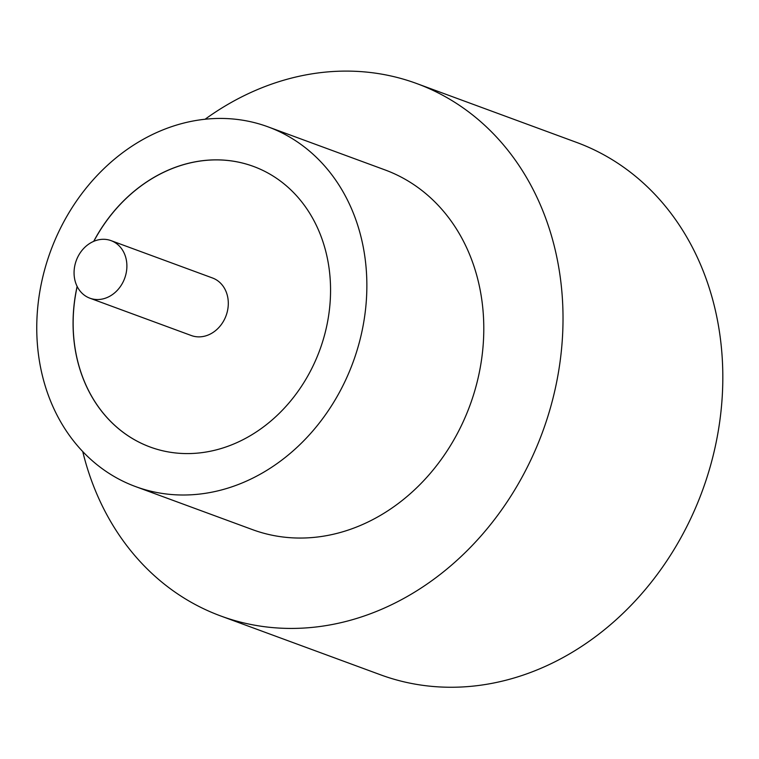 <?xml version="1.0" encoding="UTF-8"?>
<svg xmlns="http://www.w3.org/2000/svg" width="759" height="759" viewBox="0 0 759 759"><rect width="100%" height="100%" fill="white"/><g stroke="black" fill="none" stroke-linecap="round" stroke-linejoin="round"><path stroke-width="1.14" d="M126.611 261.722A30.664 25.778 -69.8 0 0 111.07 240.641A30.664 25.778 -69.8 0 0 84.458 247.671A30.664 25.778 -69.8 0 0 74.344 277.111A30.664 25.778 -69.8 0 0 89.885 298.192A30.664 25.778 -69.8 0 0 116.497 291.162A30.664 25.778 -69.8 0 0 126.611 261.722M89.885 298.192L191.296 335.525A30.664 25.778 -69.8 0 0 217.909 328.495A30.664 25.778 -69.8 0 0 228.023 299.055A30.664 25.778 -69.8 0 0 212.482 277.974L111.07 240.641M135.595 486.595L252.519 529.64A191.676 161.117 -69.8 0 0 418.873 485.646A191.676 161.117 -69.8 0 0 482.05 301.655A191.676 161.117 -69.8 0 0 384.955 169.893L268.031 126.848A191.676 161.117 -69.8 0 0 101.678 170.841A191.676 161.117 -69.8 0 0 38.5 354.832A191.676 161.117 -69.8 0 0 135.595 486.595A191.676 161.117 -69.8 0 0 301.949 442.601A191.676 161.117 -69.8 0 0 365.117 258.61A191.676 161.117 -69.8 0 0 268.031 126.848M82.74 451.567A283.676 238.449 -69.8 0 0 220.736 615.976A283.676 238.449 -69.8 0 0 466.937 550.873A283.676 238.449 -69.8 0 0 560.436 278.553A283.676 238.449 -69.8 0 0 416.738 83.556A283.676 238.449 -69.8 0 0 205.082 119.248M220.736 615.976L380.534 674.798A283.676 238.449 -69.8 0 0 626.735 609.705A283.676 238.449 -69.8 0 0 720.234 337.385A283.676 238.449 -69.8 0 0 576.536 142.388L416.738 83.556M77.124 286.38A149.504 125.671 -69.8 0 0 74.429 344.254A149.504 125.671 -69.8 0 0 150.159 447.023A149.504 125.671 -69.8 0 0 279.919 412.706A149.504 125.671 -69.8 0 0 329.197 269.189A149.504 125.671 -69.8 0 0 253.459 166.42A149.504 125.671 -69.8 0 0 93.699 241.353M77.181 286.504A149.504 125.671 -69.8 0 0 74.505 344.282A149.504 125.671 -69.8 0 0 150.206 447.032M253.497 166.439A149.504 125.671 -69.8 0 0 93.822 241.305"/></g></svg>
